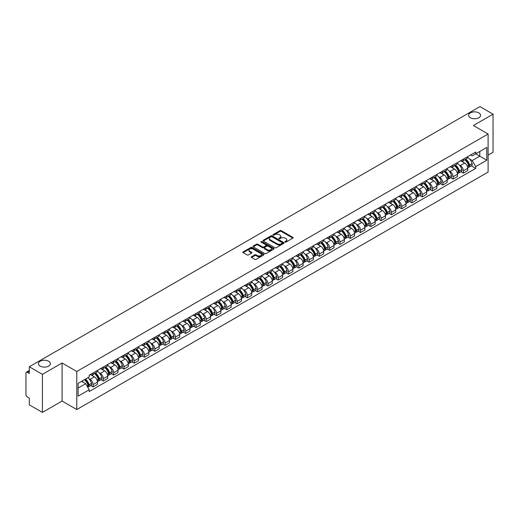 <?xml version="1.0" encoding="UTF-8"?>
<svg xmlns="http://www.w3.org/2000/svg" width="519" height="519" viewBox="0 0 519 519"><rect width="100%" height="100%" fill="white"/><g stroke="black" fill="none" stroke-linecap="round" stroke-linejoin="round"><path stroke-width="0.78" d="M285.1 242.094A0.642 0.37 0 0 0 286.008 242.094L292.885 238.124A0.915 0.525 0 0 0 293.151 237.747A0.915 0.525 0 0 0 292.885 237.378L281.233 230.65A0.915 0.525 0 0 0 279.942 230.65L273.065 234.62A0.642 0.37 0 0 0 273.967 235.146L274.862 234.633A2.926 1.693 0 0 1 279.001 234.633L279.975 235.191A2.926 1.693 0 0 1 280.831 236.385A2.926 1.693 0 0 1 279.975 237.585L279.086 238.098A0.642 0.37 0 0 0 279.988 238.617L280.876 238.104A2.926 1.693 0 0 1 285.022 238.104L285.995 238.669A2.926 1.693 0 0 1 286.851 239.862A2.926 1.693 0 0 1 285.995 241.056L285.1 241.569A0.642 0.37 0 0 0 285.1 242.094L285.1 241.569M48.63 361.237A5.968 3.445 0 0 0 42.13 360.491A5.968 3.445 0 0 0 38.445 363.676A5.968 3.445 0 0 0 40.19 366.109A5.968 3.445 0 0 0 46.697 366.855A5.968 3.445 0 0 0 50.382 363.676A5.968 3.445 0 0 0 48.63 361.237M478.81 112.876A5.968 3.445 0 0 0 472.303 112.13A5.968 3.445 0 0 0 468.618 115.315A5.968 3.445 0 0 0 470.37 117.755A5.968 3.445 0 0 0 476.87 118.501A5.968 3.445 0 0 0 480.555 115.315A5.968 3.445 0 0 0 478.81 112.876M251.527 256.73A0.915 0.525 0 0 0 251.261 257.106A0.915 0.525 0 0 0 251.527 257.482L254.797 259.37A0.915 0.525 0 0 0 256.088 259.37L263.73 254.959A0.915 0.525 0 0 0 263.996 254.582A0.915 0.525 0 0 0 263.73 254.213L252.078 247.485A0.915 0.525 0 0 0 250.781 247.485L243.145 251.897A0.915 0.525 0 0 0 242.879 252.266A0.915 0.525 0 0 0 243.145 252.643L247.096 254.92A0.915 0.525 0 0 0 248.387 254.92L251.657 253.032A0.915 0.525 0 0 0 251.923 252.662A0.915 0.525 0 0 0 251.657 252.286L249.697 251.157A2.446 1.414 0 0 1 248.984 250.158A2.446 1.414 0 0 1 250.495 248.848A2.446 1.414 0 0 1 253.162 249.159L260.83 253.583A2.446 1.414 0 0 1 261.55 254.582A2.446 1.414 0 0 1 260.038 255.893A2.446 1.414 0 0 1 257.372 255.582L256.088 254.848A0.915 0.525 0 0 0 254.797 254.848L251.527 256.73L251.527 257.482M76.786 371.481L62.085 362.989L42.435 374.335L29.311 366.758L479.926 106.596L493.05 114.174L473.399 125.52L488.107 134.006L76.786 371.481L76.786 409.549L488.107 172.074L488.107 134.006M274.927 247.745A0.915 0.525 0 0 0 276.218 247.745L283.854 243.34A0.915 0.525 0 0 0 284.127 242.963A0.915 0.525 0 0 0 283.854 242.587L272.209 235.866A0.915 0.525 0 0 0 270.912 235.866L263.276 240.271A0.915 0.525 0 0 0 263.01 240.647A0.915 0.525 0 0 0 263.276 241.017L274.927 247.745M261.297 242.23A0.642 0.37 0 0 1 261.946 242.321L261.946 241.562L273.792 248.4A0.915 0.525 0 0 1 274.058 248.776A0.915 0.525 0 0 1 273.792 249.146L266.156 253.557A0.915 0.525 0 0 1 264.859 253.557L253.214 246.83L253.214 246.084A0.915 0.525 0 0 0 252.941 246.46A0.915 0.525 0 0 0 253.214 246.83M253.214 246.084L256.477 244.196A0.915 0.525 0 0 1 257.774 244.196L262.497 246.927A0.915 0.525 0 0 0 263.795 246.927L265.962 245.675A0.915 0.525 0 0 0 266.228 245.299A0.915 0.525 0 0 0 265.962 244.923L261.044 242.088A0.642 0.37 0 0 1 261.946 241.562M42.435 374.335L42.435 412.404L29.311 404.826L29.311 398.086L27.267 396.912A1.862 1.077 -120 0 1 25.95 394.622L25.95 373.077A1.862 1.077 -120 0 1 26.339 372.227L29.311 370.508M488.107 155.097L493.05 152.242L493.05 114.174M42.435 412.404L62.085 401.057L76.786 409.549M29.311 366.758L29.311 373.498L27.267 372.318A1.862 1.077 -120 0 0 26.339 372.227M463.376 159.132A4.288 2.478 60 0 1 462.487 161.059L466.841 158.548A4.288 2.478 -120 0 0 467.729 156.621M459.25 164.932L460.347 165.567A4.288 2.478 60 0 1 463.376 170.822L467.729 168.305A4.288 2.478 -120 0 0 464.7 163.05L461.579 161.253M467.729 168.305L467.729 170.628L463.376 173.138L461.021 171.776M462.487 161.059A4.288 2.478 60 0 1 460.379 160.864M463.376 170.822L463.376 173.138M453.093 165.068A4.288 2.478 60 0 1 452.205 166.995L456.558 164.484A4.288 2.478 -120 0 0 457.447 162.557M450.732 177.719L453.093 179.081L457.447 176.57L457.447 174.248A4.288 2.478 -120 0 0 454.41 168.993L451.296 167.196M452.205 166.995A4.288 2.478 60 0 1 450.09 166.8M448.961 170.874L450.057 171.504A4.288 2.478 60 0 1 453.093 176.758L453.093 179.081M442.804 171.011A4.288 2.478 60 0 1 441.916 172.937L446.269 170.42A4.288 2.478 -120 0 0 447.157 168.5M440.443 183.655L442.804 185.017L447.157 182.506L447.157 180.184A4.288 2.478 -120 0 0 444.121 174.929L441.007 173.132M441.916 172.937A4.288 2.478 60 0 1 439.807 172.743M438.678 176.81L439.775 177.446A4.288 2.478 60 0 1 442.804 182.694L442.804 185.017M432.522 176.947A4.288 2.478 60 0 1 431.633 178.873L435.986 176.363A4.288 2.478 -120 0 0 436.868 174.436M430.16 189.597L432.522 190.96L436.868 188.442L436.868 186.12A4.288 2.478 -120 0 0 433.839 180.872L430.725 179.068M431.633 178.873A4.288 2.478 60 0 1 429.518 178.679M428.389 182.746L429.485 183.382A4.288 2.478 60 0 1 432.522 188.637L432.522 190.96M422.232 182.889A4.288 2.478 60 0 1 421.344 184.809L425.697 182.299A4.288 2.478 -120 0 0 426.586 180.372M419.871 195.533L422.232 196.896L426.586 194.385L426.586 192.062A4.288 2.478 -120 0 0 423.549 186.808L420.435 185.011M421.344 184.809A4.288 2.478 60 0 1 419.235 184.621M418.1 188.689L419.203 189.318A4.288 2.478 60 0 1 422.232 194.573L422.232 196.896M411.95 188.825A4.288 2.478 60 0 1 411.061 190.752L415.408 188.241A4.288 2.478 -120 0 0 416.296 186.315M409.588 201.469L411.95 202.838L416.296 200.321L416.296 197.999A4.288 2.478 -120 0 0 413.267 192.744L410.153 190.947M411.061 190.752A4.288 2.478 60 0 1 408.946 190.557M407.817 194.625L408.914 195.261A4.288 2.478 60 0 1 411.95 200.516L411.95 202.838M401.661 194.761A4.288 2.478 60 0 1 400.772 196.688L405.125 194.177A4.288 2.478 -120 0 0 406.014 192.251M399.299 207.412L401.661 208.774L406.014 206.264L406.014 203.941A4.288 2.478 -120 0 0 402.978 198.686L399.864 196.889M400.772 196.688A4.288 2.478 60 0 1 398.663 196.493M397.528 200.568L398.631 201.197A4.288 2.478 60 0 1 401.661 206.452L401.661 208.774M391.371 200.704A4.288 2.478 60 0 1 390.489 202.631L394.836 200.113A4.288 2.478 -120 0 0 395.725 198.193M389.016 213.348L391.371 214.71L395.725 212.2L395.725 209.877A4.288 2.478 -120 0 0 392.695 204.622L389.581 202.825M390.489 202.631A4.288 2.478 60 0 1 388.374 202.436M387.245 206.504L388.342 207.139A4.288 2.478 60 0 1 391.371 212.388L391.371 214.71M381.089 206.64A4.288 2.478 60 0 1 380.2 208.567L384.553 206.056A4.288 2.478 -120 0 0 385.442 204.129M378.727 219.29L381.089 220.653L385.442 218.136L385.442 215.813A4.288 2.478 -120 0 0 382.406 210.565L379.292 208.768M380.2 208.567A4.288 2.478 60 0 1 378.091 208.372M376.956 212.44L378.053 213.075A4.288 2.478 60 0 1 381.089 218.33L381.089 220.653M370.8 212.582A4.288 2.478 60 0 1 369.911 214.509L374.264 211.992A4.288 2.478 -120 0 0 375.153 210.065M368.445 225.227L370.8 226.589L375.153 224.078L375.153 221.756A4.288 2.478 -120 0 0 372.123 216.501L369.009 214.704M369.911 214.509A4.288 2.478 60 0 1 367.802 214.315M366.674 218.382L367.77 219.012A4.288 2.478 60 0 1 370.8 224.266L370.8 226.589M360.517 218.518A4.288 2.478 60 0 1 359.628 220.445L363.981 217.935A4.288 2.478 -120 0 0 364.87 216.008M358.155 231.169L360.517 232.531L364.87 230.014L364.87 227.692A4.288 2.478 -120 0 0 361.834 222.443L358.72 220.64M359.628 220.445A4.288 2.478 60 0 1 357.513 220.251M356.384 224.318L357.481 224.954A4.288 2.478 60 0 1 360.517 230.209L360.517 232.531M350.228 224.461A4.288 2.478 60 0 1 349.339 226.381L353.692 223.871A4.288 2.478 -120 0 0 354.581 221.944M347.873 237.105L350.228 238.468L354.581 235.957L354.581 233.634A4.288 2.478 -120 0 0 351.551 228.379L348.431 226.582M349.339 226.381A4.288 2.478 60 0 1 347.23 226.187M346.102 230.261L347.198 230.89A4.288 2.478 60 0 1 350.228 236.145L350.228 238.468M339.945 230.397A4.288 2.478 60 0 1 339.056 232.324L343.409 229.807A4.288 2.478 -120 0 0 344.298 227.886M337.584 243.041L339.945 244.404L344.298 241.893L344.298 239.57A4.288 2.478 -120 0 0 341.262 234.316L338.148 232.518M339.056 232.324A4.288 2.478 60 0 1 336.941 232.129M335.812 236.197L336.909 236.833A4.288 2.478 60 0 1 339.945 242.081L339.945 244.404M329.656 236.333A4.288 2.478 60 0 1 328.767 238.26L333.12 235.749A4.288 2.478 -120 0 0 334.009 233.822M327.294 248.984L329.656 250.346L334.009 247.829L334.009 245.513A4.288 2.478 -120 0 0 330.979 240.258L327.859 238.461M328.767 238.26A4.288 2.478 60 0 1 326.659 238.065M325.53 242.133L326.626 242.769A4.288 2.478 60 0 1 329.656 248.024L329.656 250.346M319.373 242.276A4.288 2.478 60 0 1 318.484 244.202L322.837 241.685A4.288 2.478 -120 0 0 323.72 239.759M317.012 254.92L319.373 256.282L323.72 253.772L323.72 251.449A4.288 2.478 -120 0 0 320.69 246.194L317.576 244.397M318.484 244.202A4.288 2.478 60 0 1 316.369 244.008M315.241 248.076L316.337 248.705A4.288 2.478 60 0 1 319.373 253.96L319.373 256.282M309.084 248.212A4.288 2.478 60 0 1 308.195 250.139L312.548 247.628A4.288 2.478 -120 0 0 313.437 245.701M306.723 260.862L309.084 262.225L313.437 259.708L313.437 257.385A4.288 2.478 -120 0 0 310.401 252.137L307.287 250.333M308.195 250.139A4.288 2.478 60 0 1 306.087 249.944M304.951 254.012L306.054 254.647A4.288 2.478 60 0 1 309.084 259.902L309.084 262.225M298.801 254.154A4.288 2.478 60 0 1 297.912 256.075L302.259 253.564A4.288 2.478 -120 0 0 303.148 251.637M296.44 266.798L298.801 268.161L303.148 265.65L303.148 263.328A4.288 2.478 -120 0 0 300.118 258.073L297.004 256.276M297.912 256.075A4.288 2.478 60 0 1 295.798 255.886M294.669 259.954L295.765 260.583A4.288 2.478 60 0 1 298.801 265.838L298.801 268.161M288.512 260.09A4.288 2.478 60 0 1 287.623 262.017L291.976 259.5A4.288 2.478 -120 0 0 292.865 257.58M286.151 272.735L288.512 274.097L292.865 271.586L292.865 269.264A4.288 2.478 -120 0 0 289.829 264.009L286.715 262.212M287.623 262.017A4.288 2.478 60 0 1 285.515 261.823M284.38 265.89L285.482 266.526A4.288 2.478 60 0 1 288.512 271.774L288.512 274.097M278.223 266.026A4.288 2.478 60 0 1 277.341 267.953L281.687 265.443A4.288 2.478 -120 0 0 282.576 263.516M275.868 278.677L278.229 280.039L282.576 277.529L282.576 275.206A4.288 2.478 -120 0 0 279.546 269.951L276.432 268.154M277.341 267.953A4.288 2.478 60 0 1 275.226 267.759M274.097 271.826L275.193 272.462A4.288 2.478 60 0 1 278.229 277.717L278.229 280.039M267.94 271.969A4.288 2.478 60 0 1 267.051 273.896L271.405 271.379A4.288 2.478 -120 0 0 272.293 269.452M265.579 284.613L267.94 285.975L272.293 283.465L272.293 281.142A4.288 2.478 -120 0 0 269.257 275.887L266.143 274.09M267.051 273.896A4.288 2.478 60 0 1 264.943 273.701M263.808 277.769L264.904 278.398A4.288 2.478 60 0 1 267.94 283.653L267.94 285.975M257.651 277.905A4.288 2.478 60 0 1 256.762 279.832L261.115 277.321A4.288 2.478 -120 0 0 262.004 275.394M255.296 290.556L257.651 291.918L262.004 289.401L262.004 287.078A4.288 2.478 -120 0 0 258.975 281.83L255.861 280.026M256.762 279.832A4.288 2.478 60 0 1 254.654 279.637M253.525 283.705L254.621 284.341A4.288 2.478 60 0 1 257.651 289.596L257.651 291.918M247.368 283.848A4.288 2.478 60 0 1 246.48 285.768L250.833 283.257A4.288 2.478 -120 0 0 251.721 281.33M245.007 296.492L247.368 297.854L251.721 295.343L251.721 293.021A4.288 2.478 -120 0 0 248.685 287.766L245.571 285.969M246.48 285.768A4.288 2.478 60 0 1 244.365 285.58M243.236 289.647L244.332 290.277A4.288 2.478 60 0 1 247.368 295.532L247.368 297.854M237.079 289.784A4.288 2.478 60 0 1 236.19 291.71L240.544 289.193A4.288 2.478 -120 0 0 241.432 287.273M234.724 302.428L237.079 303.79L241.432 301.279L241.432 298.957A4.288 2.478 -120 0 0 238.403 293.702L235.282 291.905M236.19 291.71A4.288 2.478 60 0 1 234.082 291.516M232.953 295.583L234.05 296.219A4.288 2.478 60 0 1 237.079 301.468L237.079 303.79M226.797 295.72A4.288 2.478 60 0 1 225.908 297.647L230.261 295.136A4.288 2.478 -120 0 0 231.15 293.209M224.435 308.37L226.797 309.733L231.15 307.222L231.15 304.9A4.288 2.478 -120 0 0 228.113 299.645L224.999 297.848M225.908 297.647A4.288 2.478 60 0 1 223.793 297.452M222.664 301.52L223.76 302.155A4.288 2.478 60 0 1 226.797 307.41L226.797 309.733M216.507 301.662A4.288 2.478 60 0 1 215.619 303.589L219.972 301.072A4.288 2.478 -120 0 0 220.86 299.152M214.146 314.306L216.507 315.669L220.86 313.158L220.86 310.836A4.288 2.478 -120 0 0 217.831 305.581L214.71 303.784M215.619 303.589A4.288 2.478 60 0 1 213.51 303.394M212.381 307.462L213.478 308.091A4.288 2.478 60 0 1 216.507 313.346L216.507 315.669M206.225 307.598A4.288 2.478 60 0 1 205.336 309.525L209.689 307.014A4.288 2.478 -120 0 0 210.571 305.088M203.863 320.249L206.225 321.611L210.571 319.094L210.571 316.772A4.288 2.478 -120 0 0 207.542 311.523L204.428 309.72M205.336 309.525A4.288 2.478 60 0 1 203.221 309.33M202.092 313.398L203.189 314.034A4.288 2.478 60 0 1 206.225 319.289L206.225 321.611M195.935 313.541A4.288 2.478 60 0 1 195.047 315.461L199.4 312.951A4.288 2.478 -120 0 0 200.289 311.024M193.574 326.185L195.935 327.547L200.289 325.037L200.289 322.714A4.288 2.478 -120 0 0 197.252 317.459L194.138 315.662M195.047 315.461A4.288 2.478 60 0 1 192.938 315.273M191.803 319.341L192.906 319.97A4.288 2.478 60 0 1 195.935 325.225L195.935 327.547M185.653 319.477A4.288 2.478 60 0 1 184.764 321.404L189.111 318.893A4.288 2.478 -120 0 0 189.999 316.966M183.291 332.121L185.653 333.483L189.999 330.973L189.999 328.65A4.288 2.478 -120 0 0 186.97 323.395L183.856 321.598M184.764 321.404A4.288 2.478 60 0 1 182.649 321.209M181.52 325.277L182.617 325.913A4.288 2.478 60 0 1 185.653 331.161L185.653 333.483M175.364 325.413A4.288 2.478 60 0 1 174.475 327.34L178.828 324.829A4.288 2.478 -120 0 0 179.717 322.902M173.002 338.064L175.364 339.426L179.717 336.915L179.717 334.593A4.288 2.478 -120 0 0 176.681 329.338L173.567 327.541M174.475 327.34A4.288 2.478 60 0 1 172.366 327.145M171.231 331.213L172.334 331.849A4.288 2.478 60 0 1 175.364 337.103L175.364 339.426M165.074 331.356A4.288 2.478 60 0 1 164.192 333.282L168.539 330.765A4.288 2.478 -120 0 0 169.428 328.845M162.719 344L165.081 345.362L169.428 342.851L169.428 340.529A4.288 2.478 -120 0 0 166.398 335.274L163.284 333.477M164.192 333.282A4.288 2.478 60 0 1 162.077 333.088M160.948 337.155L162.045 337.791A4.288 2.478 60 0 1 165.081 343.04L165.081 345.362M154.792 337.292A4.288 2.478 60 0 1 153.903 339.218L158.256 336.708A4.288 2.478 -120 0 0 159.145 334.781M152.43 349.942L154.792 351.305L159.145 348.787L159.145 346.465A4.288 2.478 -120 0 0 156.109 341.217L152.995 339.413M153.903 339.218A4.288 2.478 60 0 1 151.795 339.024M150.659 343.091L151.756 343.727A4.288 2.478 60 0 1 154.792 348.982L154.792 351.305M144.503 343.234A4.288 2.478 60 0 1 143.614 345.154L147.967 342.644A4.288 2.478 -120 0 0 148.856 340.717M142.148 355.878L144.503 357.241L148.856 354.73L148.856 352.407A4.288 2.478 -120 0 0 145.826 347.153L142.712 345.356M143.614 345.154A4.288 2.478 60 0 1 141.505 344.966M140.377 349.034L141.473 349.663A4.288 2.478 60 0 1 144.503 354.918L144.503 357.241M134.22 349.17A4.288 2.478 60 0 1 133.331 351.097L137.684 348.586A4.288 2.478 -120 0 0 138.573 346.66M131.858 361.814L134.22 363.177L138.573 360.666L138.573 358.344A4.288 2.478 -120 0 0 135.537 353.089L132.423 351.292M133.331 351.097A4.288 2.478 60 0 1 131.216 350.902M130.087 354.97L131.184 355.606A4.288 2.478 60 0 1 134.22 360.861L134.22 363.177M123.931 355.106A4.288 2.478 60 0 1 123.042 357.033L127.395 354.522A4.288 2.478 -120 0 0 128.284 352.596M121.576 367.757L123.931 369.119L128.284 366.609L128.284 364.286A4.288 2.478 -120 0 0 125.254 359.031L122.134 357.234M123.042 357.033A4.288 2.478 60 0 1 120.933 356.838M119.805 360.906L120.901 361.542A4.288 2.478 60 0 1 123.931 366.797L123.931 369.119M113.648 361.049A4.288 2.478 60 0 1 112.759 362.976L117.112 360.458A4.288 2.478 -120 0 0 118.001 358.538M111.287 373.693L113.648 375.055L118.001 372.545L118.001 370.222A4.288 2.478 -120 0 0 114.965 364.967L111.851 363.17M112.759 362.976A4.288 2.478 60 0 1 110.644 362.781M109.515 366.849L110.612 367.484A4.288 2.478 60 0 1 113.648 372.733L113.648 375.055M103.359 366.985A4.288 2.478 60 0 1 102.47 368.912L106.823 366.401A4.288 2.478 -120 0 0 107.712 364.474M100.997 379.636L103.359 380.998L107.712 378.481L107.712 376.158A4.288 2.478 -120 0 0 104.682 370.91L101.562 369.106M102.47 368.912A4.288 2.478 60 0 1 100.362 368.717M99.233 372.785L100.329 373.421A4.288 2.478 60 0 1 103.359 378.675L103.359 380.998M93.076 372.927A4.288 2.478 60 0 1 92.187 374.848L96.54 372.337A4.288 2.478 -120 0 0 97.423 370.41M90.715 385.572L93.076 386.934L97.429 384.423L97.429 382.101A4.288 2.478 -120 0 0 94.393 376.846L91.279 375.049M92.187 374.848A4.288 2.478 60 0 1 90.072 374.66M88.944 378.727L90.04 379.357A4.288 2.478 60 0 1 93.076 384.611L93.076 386.934M470.662 154.928L472.212 155.823L486.783 147.409L479.796 151.444L479.796 156.161L472.212 160.54L469.533 158.996M78.11 388.076L85.687 383.697L89.184 389.75L78.11 396.146L78.11 383.353L89.184 376.963L89.184 375.172L475.709 152.015L475.709 153.806L486.783 160.196L475.709 166.593L472.212 160.54M486.783 147.409L486.783 160.196M89.184 389.75L89.184 391.54L475.709 168.383L475.709 166.593M62.085 362.989L62.085 401.057M85.687 383.697L81.6 381.335M471.304 165.84L475.709 168.383M285.359 242.185L285.995 241.822A2.926 1.693 0 0 0 286.851 240.621L286.851 239.862M280.831 236.385L280.831 237.151A2.926 1.693 0 0 1 279.975 238.344L279.339 238.708M292.885 237.378L292.885 238.124L281.233 231.409A0.915 0.525 0 0 0 279.942 231.409L273.318 235.237M283.841 243.346L272.209 236.625A0.915 0.525 0 0 0 270.912 236.625L263.289 241.03M282.239 243.223A0.642 0.37 0 0 0 282.239 242.704L272.014 236.8A0.642 0.37 0 0 0 271.106 236.8L270.165 237.339A2.926 1.693 0 0 0 269.309 238.532A2.926 1.693 0 0 0 270.165 239.733L277.159 243.768A2.926 1.693 0 0 0 281.298 243.768L282.239 243.223L282.239 243.988A0.642 0.37 0 0 0 282.427 243.722L282.427 242.963M269.309 238.532L269.309 239.298A2.926 1.693 0 0 0 270.165 240.492L270.165 239.733M282.239 243.988L281.298 244.527A2.926 1.693 0 0 1 277.159 244.527L270.165 240.492M253.22 246.836L256.477 244.955L256.477 244.196M266.228 245.299L266.228 246.058A0.915 0.525 0 0 1 265.962 246.434L263.795 247.686A0.915 0.525 0 0 1 262.497 247.686L257.774 244.955A0.915 0.525 0 0 0 256.477 244.955M261.946 242.321L273.779 249.152M267.402 249.756A2.446 1.414 0 0 0 270.068 250.061A2.446 1.414 0 0 0 271.58 248.757A2.446 1.414 0 0 0 270.866 247.758L268.161 246.194A0.915 0.525 0 0 0 266.87 246.194L264.696 247.446A0.915 0.525 0 0 0 264.431 247.823A0.915 0.525 0 0 0 264.696 248.192L267.402 249.756L267.402 250.515A2.446 1.414 0 0 0 270.068 250.82A2.446 1.414 0 0 0 271.58 249.516L271.58 248.757M264.431 247.823L264.431 248.582A0.915 0.525 0 0 0 264.696 248.958L264.696 248.192M267.402 250.515L264.696 248.958M261.55 254.582L261.55 255.348A2.446 1.414 0 0 1 260.038 256.652A2.446 1.414 0 0 1 257.372 256.347L256.088 255.608A0.915 0.525 0 0 0 254.797 255.608L251.54 257.489M248.984 250.158L248.984 250.917A2.446 1.414 0 0 0 249.697 251.916L249.697 251.157M251.657 252.286L251.657 253.032L249.697 251.916M263.73 254.213L263.73 254.959L252.078 248.244A0.915 0.525 0 0 0 250.781 248.244L243.158 252.649L243.145 251.897M464.998 159.612A5.878 3.393 60 0 1 465.024 159.625A5.878 3.393 60 0 1 468.891 164.899L468.929 165.023A1.142 0.662 60 0 1 468.748 165.918A1.142 0.662 60 0 1 468.722 165.931M464.739 159.761A7.084 4.094 60 0 1 468.638 165.606L468.67 165.73A2.355 1.362 60 0 1 468.3 167.579L467.71 167.916M468.702 167.053A2.355 1.362 -120 0 0 469.351 166.969A2.355 1.362 -120 0 0 469.727 165.12L469.689 164.997A7.084 4.094 -120 0 0 465.796 159.151M467.638 157.374A7.084 4.094 60 0 1 472.095 163.608L472.134 163.732A2.355 1.362 60 0 1 471.758 165.58L469.351 166.969M462.325 161.143A7.084 4.094 60 0 1 463.804 162.538M467.249 162.544L468.151 163.07M454.709 165.548A5.878 3.393 60 0 1 454.741 165.567A5.878 3.393 60 0 1 458.608 170.835L458.64 170.959A1.142 0.662 60 0 1 458.459 171.854A1.142 0.662 60 0 1 458.433 171.867M454.456 165.697A7.084 4.094 60 0 1 458.348 171.542L458.381 171.666A2.355 1.362 60 0 1 458.011 173.515L457.427 173.852M458.413 172.996A2.355 1.362 -120 0 0 459.068 172.905A2.355 1.362 -120 0 0 459.438 171.056L459.406 170.933A7.084 4.094 -120 0 0 455.507 165.087M457.356 163.31A7.084 4.094 60 0 1 461.813 169.544L461.845 169.668A2.355 1.362 60 0 1 461.475 171.517L459.068 172.905M452.036 167.079A7.084 4.094 60 0 1 453.515 168.474M456.96 168.487L457.868 169.006M444.426 171.491A5.878 3.393 60 0 1 444.452 171.504A5.878 3.393 60 0 1 448.319 176.778L448.351 176.901A1.142 0.662 60 0 1 448.176 177.796A1.142 0.662 60 0 1 448.15 177.809M444.167 171.633A7.084 4.094 60 0 1 448.059 177.485L448.098 177.608A2.355 1.362 60 0 1 447.722 179.451L447.138 179.795M448.131 178.932A2.355 1.362 -120 0 0 448.779 178.847A2.355 1.362 -120 0 0 449.149 176.998L449.117 176.875A7.084 4.094 -120 0 0 445.224 171.03M447.067 169.252A7.084 4.094 60 0 1 451.524 175.487L451.556 175.604A2.355 1.362 60 0 1 451.186 177.453L448.779 178.847M441.753 173.015A7.084 4.094 60 0 1 443.232 174.416M446.677 174.423L447.579 174.948M434.137 177.427A5.878 3.393 60 0 1 434.169 177.446A5.878 3.393 60 0 1 438.036 182.714L438.068 182.837A1.142 0.662 60 0 1 437.887 183.732A1.142 0.662 60 0 1 437.861 183.745M433.884 177.576A7.084 4.094 60 0 1 437.776 183.421L437.809 183.544A2.355 1.362 60 0 1 437.439 185.393L436.855 185.731M437.841 184.874A2.355 1.362 -120 0 0 438.497 184.783A2.355 1.362 -120 0 0 438.866 182.935L438.834 182.811A7.084 4.094 -120 0 0 434.935 176.966M436.784 175.188A7.084 4.094 60 0 1 441.241 181.423L441.273 181.546A2.355 1.362 60 0 1 440.903 183.395L438.497 184.783M431.464 178.958A7.084 4.094 60 0 1 432.943 180.353M436.388 180.365L437.296 180.884M423.854 183.363A5.878 3.393 60 0 1 423.88 183.382A5.878 3.393 60 0 1 427.747 188.657L427.779 188.773A1.142 0.662 60 0 1 427.604 189.675A1.142 0.662 60 0 1 427.578 189.688M423.595 183.512A7.084 4.094 60 0 1 427.487 189.364L427.526 189.48A2.355 1.362 60 0 1 427.15 191.329L426.566 191.667M427.552 190.81A2.355 1.362 -120 0 0 428.207 190.72A2.355 1.362 -120 0 0 428.577 188.871L428.545 188.754A7.084 4.094 -120 0 0 424.652 182.902M426.495 181.125A7.084 4.094 60 0 1 430.952 187.359L430.984 187.482A2.355 1.362 60 0 1 430.614 189.331L428.207 190.72M421.175 184.894A7.084 4.094 60 0 1 422.661 186.295M426.105 186.302L427.007 186.821M413.565 189.305A5.878 3.393 60 0 1 413.598 189.318A5.878 3.393 60 0 1 417.464 194.593L417.497 194.716A1.142 0.662 60 0 1 417.315 195.611A1.142 0.662 60 0 1 417.289 195.624M413.312 189.454A7.084 4.094 60 0 1 417.205 195.3L417.237 195.423A2.355 1.362 60 0 1 416.867 197.272L416.283 197.609M417.27 196.746A2.355 1.362 -120 0 0 417.918 196.662A2.355 1.362 -120 0 0 418.295 194.813L418.256 194.69A7.084 4.094 -120 0 0 414.363 188.845M416.212 187.067A7.084 4.094 60 0 1 420.662 193.302L420.701 193.425A2.355 1.362 60 0 1 420.325 195.274L417.918 196.662M410.892 190.836A7.084 4.094 60 0 1 412.371 192.231M415.816 192.238L416.718 192.763M403.282 195.241A5.878 3.393 60 0 1 403.308 195.261A5.878 3.393 60 0 1 407.175 200.529L407.207 200.652A1.142 0.662 60 0 1 407.026 201.547A1.142 0.662 60 0 1 407.006 201.56M403.023 195.391A7.084 4.094 60 0 1 406.915 201.236L406.954 201.359A2.355 1.362 60 0 1 406.578 203.208L405.994 203.545M406.98 202.689A2.355 1.362 -120 0 0 407.636 202.598A2.355 1.362 -120 0 0 408.005 200.749L407.973 200.626A7.084 4.094 -120 0 0 404.08 194.781M405.923 193.003A7.084 4.094 60 0 1 410.38 199.238L410.412 199.361A2.355 1.362 60 0 1 410.042 201.21L407.636 202.598M400.603 196.772A7.084 4.094 60 0 1 402.089 198.167M405.534 198.18L406.435 198.699M392.993 201.184A5.878 3.393 60 0 1 393.026 201.197A5.878 3.393 60 0 1 396.886 206.471L396.925 206.594A1.142 0.662 60 0 1 396.743 207.49A1.142 0.662 60 0 1 396.717 207.503M392.734 201.327A7.084 4.094 60 0 1 396.633 207.178L396.665 207.302A2.355 1.362 60 0 1 396.295 209.151L395.712 209.488M396.698 208.625A2.355 1.362 -120 0 0 397.346 208.541A2.355 1.362 -120 0 0 397.723 206.692L397.684 206.568A7.084 4.094 -120 0 0 393.791 200.723M395.64 198.946A7.084 4.094 60 0 1 400.091 205.18L400.13 205.297A2.355 1.362 60 0 1 399.753 207.146L397.346 208.541M390.32 202.708A7.084 4.094 60 0 1 391.8 204.11M395.244 204.116L396.146 204.642M382.704 207.12A5.878 3.393 60 0 1 382.737 207.139A5.878 3.393 60 0 1 386.603 212.407L386.636 212.531A1.142 0.662 60 0 1 386.454 213.426A1.142 0.662 60 0 1 386.428 213.439M382.451 207.269A7.084 4.094 60 0 1 386.344 213.114L386.383 213.238A2.355 1.362 60 0 1 386.006 215.087L385.422 215.424M386.408 214.568A2.355 1.362 -120 0 0 387.064 214.477A2.355 1.362 -120 0 0 387.434 212.628L387.401 212.505A7.084 4.094 -120 0 0 383.502 206.659M385.351 204.882A7.084 4.094 60 0 1 389.808 211.116L389.84 211.239A2.355 1.362 60 0 1 389.471 213.088L387.064 214.477M380.031 208.651A7.084 4.094 60 0 1 381.51 210.046M384.962 210.059L385.864 210.578M372.421 213.056A5.878 3.393 60 0 1 372.454 213.075A5.878 3.393 60 0 1 376.314 218.35L376.353 218.467A1.142 0.662 60 0 1 376.171 219.368A1.142 0.662 60 0 1 376.145 219.381M372.162 213.205A7.084 4.094 60 0 1 376.061 219.057L376.093 219.174A2.355 1.362 60 0 1 375.724 221.023L375.133 221.36M376.126 220.504A2.355 1.362 -120 0 0 376.775 220.413A2.355 1.362 -120 0 0 377.151 218.564L377.112 218.447A7.084 4.094 -120 0 0 373.219 212.595M375.062 210.818A7.084 4.094 60 0 1 379.519 217.059L379.558 217.176A2.355 1.362 60 0 1 379.181 219.024L376.775 220.413M369.749 214.587A7.084 4.094 60 0 1 371.228 215.988M374.673 215.995L375.574 216.514M362.132 218.999A5.878 3.393 60 0 1 362.165 219.012A5.878 3.393 60 0 1 366.031 224.286L366.064 224.409A1.142 0.662 60 0 1 365.882 225.304A1.142 0.662 60 0 1 365.856 225.317M361.879 219.148A7.084 4.094 60 0 1 365.772 224.993L365.804 225.116A2.355 1.362 60 0 1 365.434 226.965L364.851 227.303M365.837 226.44A2.355 1.362 -120 0 0 366.492 226.355A2.355 1.362 -120 0 0 366.862 224.506L366.829 224.383A7.084 4.094 -120 0 0 362.93 218.538M364.779 216.76A7.084 4.094 60 0 1 369.236 222.995L369.269 223.118A2.355 1.362 60 0 1 368.899 224.967L366.492 226.355M359.459 220.53A7.084 4.094 60 0 1 360.939 221.924M364.383 221.931L365.292 222.456M351.85 224.935A5.878 3.393 60 0 1 351.876 224.954A5.878 3.393 60 0 1 355.742 230.222L355.781 230.345A1.142 0.662 60 0 1 355.599 231.24A1.142 0.662 60 0 1 355.573 231.26M351.59 225.084A7.084 4.094 60 0 1 355.489 230.929L355.521 231.052A2.355 1.362 60 0 1 355.152 232.901L354.561 233.239M355.554 232.382A2.355 1.362 -120 0 0 356.203 232.291A2.355 1.362 -120 0 0 356.579 230.442L356.54 230.326A7.084 4.094 -120 0 0 352.648 224.474M354.49 222.696A7.084 4.094 60 0 1 358.947 228.931L358.986 229.054A2.355 1.362 60 0 1 358.61 230.903L356.203 232.291M349.177 226.466A7.084 4.094 60 0 1 350.656 227.86M354.101 227.873L355.002 228.392M341.56 230.877A5.878 3.393 60 0 1 341.593 230.89A5.878 3.393 60 0 1 345.459 236.164L345.492 236.288A1.142 0.662 60 0 1 345.31 237.183A1.142 0.662 60 0 1 345.284 237.196M341.307 231.02A7.084 4.094 60 0 1 345.2 236.872L345.232 236.995A2.355 1.362 60 0 1 344.863 238.844L344.279 239.181M345.265 238.318A2.355 1.362 -120 0 0 345.92 238.234A2.355 1.362 -120 0 0 346.29 236.385L346.257 236.262A7.084 4.094 -120 0 0 342.358 230.417M344.207 228.639A7.084 4.094 60 0 1 348.664 234.873L348.697 234.997A2.355 1.362 60 0 1 348.327 236.839L345.92 238.234M338.888 232.402A7.084 4.094 60 0 1 340.367 233.803M343.812 233.81L344.72 234.335M331.278 236.813A5.878 3.393 60 0 1 331.304 236.833A5.878 3.393 60 0 1 335.17 242.101L335.203 242.224A1.142 0.662 60 0 1 335.027 243.119A1.142 0.662 60 0 1 335.002 243.132M331.018 236.962A7.084 4.094 60 0 1 334.911 242.808L334.95 242.931A2.355 1.362 60 0 1 334.573 244.78L333.989 245.117M334.982 244.261A2.355 1.362 -120 0 0 335.631 244.17A2.355 1.362 -120 0 0 336.001 242.321L335.968 242.198A7.084 4.094 -120 0 0 332.076 236.353M333.918 234.575A7.084 4.094 60 0 1 338.375 240.81L338.407 240.933A2.355 1.362 60 0 1 338.038 242.782L335.631 244.17M328.605 238.344A7.084 4.094 60 0 1 330.084 239.739M333.529 239.752L334.431 240.271M320.989 242.749A5.878 3.393 60 0 1 321.021 242.769A5.878 3.393 60 0 1 324.888 248.043L324.92 248.16A1.142 0.662 60 0 1 324.738 249.062A1.142 0.662 60 0 1 324.712 249.075M320.736 242.898A7.084 4.094 60 0 1 324.628 248.75L324.66 248.867A2.355 1.362 60 0 1 324.291 250.716L323.707 251.053M324.693 250.197A2.355 1.362 -120 0 0 325.348 250.106A2.355 1.362 -120 0 0 325.718 248.257L325.685 248.14A7.084 4.094 -120 0 0 321.786 242.289M323.635 240.518A7.084 4.094 60 0 1 328.092 246.752L328.125 246.869A2.355 1.362 60 0 1 327.755 248.718L325.348 250.106M318.316 244.28A7.084 4.094 60 0 1 319.795 245.682M323.24 245.688L324.148 246.214M310.706 248.692A5.878 3.393 60 0 1 310.732 248.705A5.878 3.393 60 0 1 314.598 253.979L314.631 254.102A1.142 0.662 60 0 1 314.456 254.998A1.142 0.662 60 0 1 314.43 255.011M310.446 248.841A7.084 4.094 60 0 1 314.339 254.686L314.378 254.81A2.355 1.362 60 0 1 314.001 256.658L313.418 256.996M314.404 256.133A2.355 1.362 -120 0 0 315.059 256.049A2.355 1.362 -120 0 0 315.429 254.2L315.396 254.076A7.084 4.094 -120 0 0 311.504 248.231M313.346 246.454A7.084 4.094 60 0 1 317.803 252.688L317.836 252.811A2.355 1.362 60 0 1 317.466 254.66L315.059 256.049M308.027 250.223A7.084 4.094 60 0 1 309.512 251.618M312.957 251.631L313.859 252.15M300.417 254.628A5.878 3.393 60 0 1 300.449 254.647A5.878 3.393 60 0 1 304.316 259.915L304.348 260.038A1.142 0.662 60 0 1 304.166 260.934A1.142 0.662 60 0 1 304.14 260.953M300.164 254.777A7.084 4.094 60 0 1 304.056 260.622L304.089 260.746A2.355 1.362 60 0 1 303.719 262.595L303.135 262.932M304.121 262.076A2.355 1.362 -120 0 0 304.77 261.985A2.355 1.362 -120 0 0 305.146 260.136L305.107 260.019A7.084 4.094 -120 0 0 301.215 254.167M303.064 252.39A7.084 4.094 60 0 1 307.514 258.624L307.553 258.747A2.355 1.362 60 0 1 307.177 260.596L304.77 261.985M297.744 256.159A7.084 4.094 60 0 1 299.223 257.554M302.668 257.567L303.57 258.086M290.134 260.57A5.878 3.393 60 0 1 290.16 260.583A5.878 3.393 60 0 1 294.026 265.858L294.059 265.981A1.142 0.662 60 0 1 293.884 266.876A1.142 0.662 60 0 1 293.858 266.889M289.874 260.713A7.084 4.094 60 0 1 293.767 266.565L293.806 266.688A2.355 1.362 60 0 1 293.43 268.537L292.846 268.874M293.832 268.012A2.355 1.362 -120 0 0 294.487 267.927A2.355 1.362 -120 0 0 294.857 266.078L294.824 265.955A7.084 4.094 -120 0 0 290.932 260.11M292.774 258.332A7.084 4.094 60 0 1 297.231 264.567L297.264 264.69A2.355 1.362 60 0 1 296.894 266.532L294.487 267.927M287.455 262.095A7.084 4.094 60 0 1 288.94 263.496M292.385 263.503L293.287 264.028M279.845 266.507A5.878 3.393 60 0 1 279.877 266.526A5.878 3.393 60 0 1 283.737 271.794L283.776 271.917A1.142 0.662 60 0 1 283.595 272.812A1.142 0.662 60 0 1 283.569 272.825M279.585 266.656A7.084 4.094 60 0 1 283.484 272.501L283.517 272.624A2.355 1.362 60 0 1 283.147 274.473L282.563 274.811M283.549 273.954A2.355 1.362 -120 0 0 284.198 273.863A2.355 1.362 -120 0 0 284.574 272.014L284.535 271.891A7.084 4.094 -120 0 0 280.643 266.046M282.492 264.268A7.084 4.094 60 0 1 286.942 270.503L286.981 270.626A2.355 1.362 60 0 1 286.605 272.475L284.198 273.863M277.172 268.038A7.084 4.094 60 0 1 278.651 269.432M282.096 269.445L282.998 269.964M269.556 272.443A5.878 3.393 60 0 1 269.588 272.462A5.878 3.393 60 0 1 273.455 277.736L273.487 277.853A1.142 0.662 60 0 1 273.305 278.755A1.142 0.662 60 0 1 273.279 278.768M269.303 272.592A7.084 4.094 60 0 1 273.195 278.444L273.234 278.56A2.355 1.362 60 0 1 272.858 280.409L272.274 280.747M273.26 279.89A2.355 1.362 -120 0 0 273.915 279.799A2.355 1.362 -120 0 0 274.285 277.957L274.253 277.834A7.084 4.094 -120 0 0 270.36 271.982M272.203 270.211A7.084 4.094 60 0 1 276.659 276.445L276.692 276.562A2.355 1.362 60 0 1 276.322 278.411L273.915 279.799M266.883 273.974A7.084 4.094 60 0 1 268.362 275.375M271.813 275.381L272.715 275.907M259.273 278.385A5.878 3.393 60 0 1 259.305 278.398A5.878 3.393 60 0 1 263.165 283.672L263.204 283.796A1.142 0.662 60 0 1 263.023 284.691A1.142 0.662 60 0 1 262.997 284.704M259.013 278.534A7.084 4.094 60 0 1 262.912 284.38L262.945 284.503A2.355 1.362 60 0 1 262.575 286.352L261.985 286.689M262.977 285.833A2.355 1.362 -120 0 0 263.626 285.742A2.355 1.362 -120 0 0 264.002 283.893L263.963 283.77A7.084 4.094 -120 0 0 260.071 277.925M261.913 276.147A7.084 4.094 60 0 1 266.37 282.381L266.409 282.505A2.355 1.362 60 0 1 266.033 284.354L263.626 285.742M256.6 279.916A7.084 4.094 60 0 1 258.079 281.311M261.524 281.324L262.426 281.843M248.984 284.321A5.878 3.393 60 0 1 249.016 284.341A5.878 3.393 60 0 1 252.883 289.608L252.915 289.732A1.142 0.662 60 0 1 252.734 290.627A1.142 0.662 60 0 1 252.708 290.646M248.731 284.47A7.084 4.094 60 0 1 252.623 290.316L252.656 290.439A2.355 1.362 60 0 1 252.286 292.288L251.702 292.625M252.688 291.769A2.355 1.362 -120 0 0 253.343 291.678A2.355 1.362 -120 0 0 253.713 289.829L253.681 289.712A7.084 4.094 -120 0 0 249.782 283.861M251.631 282.083A7.084 4.094 60 0 1 256.088 288.317L256.12 288.441A2.355 1.362 60 0 1 255.75 290.29L253.343 291.678M246.311 285.852A7.084 4.094 60 0 1 247.79 287.247M251.235 287.26L252.143 287.779M238.701 290.264A5.878 3.393 60 0 1 238.727 290.277A5.878 3.393 60 0 1 242.594 295.551L242.633 295.674A1.142 0.662 60 0 1 242.451 296.57A1.142 0.662 60 0 1 242.425 296.583M238.442 290.413A7.084 4.094 60 0 1 242.341 296.258L242.373 296.381A2.355 1.362 60 0 1 242.003 298.23L241.413 298.568M242.405 297.705A2.355 1.362 -120 0 0 243.054 297.621A2.355 1.362 -120 0 0 243.43 295.772L243.392 295.648A7.084 4.094 -120 0 0 239.499 289.803M241.341 288.026A7.084 4.094 60 0 1 245.798 294.26L245.837 294.383A2.355 1.362 60 0 1 245.461 296.232L243.054 297.621M236.028 291.788A7.084 4.094 60 0 1 237.507 293.19M240.952 293.196L241.854 293.722M228.412 296.2A5.878 3.393 60 0 1 228.444 296.219A5.878 3.393 60 0 1 232.311 301.487L232.343 301.61A1.142 0.662 60 0 1 232.162 302.506A1.142 0.662 60 0 1 232.136 302.519M228.159 296.349A7.084 4.094 60 0 1 232.051 302.194L232.084 302.317A2.355 1.362 60 0 1 231.714 304.166L231.13 304.504M232.116 303.647A2.355 1.362 -120 0 0 232.772 303.557A2.355 1.362 -120 0 0 233.141 301.708L233.109 301.584A7.084 4.094 -120 0 0 229.21 295.739M231.059 293.962A7.084 4.094 60 0 1 235.516 300.196L235.548 300.319A2.355 1.362 60 0 1 235.178 302.168L232.772 303.557M225.739 297.731A7.084 4.094 60 0 1 227.218 299.126M230.663 299.139L231.571 299.658M218.129 302.136A5.878 3.393 60 0 1 218.155 302.155A5.878 3.393 60 0 1 222.022 307.43L222.061 307.546A1.142 0.662 60 0 1 221.879 308.448A1.142 0.662 60 0 1 221.853 308.461M217.87 302.285A7.084 4.094 60 0 1 221.762 308.137L221.801 308.254A2.355 1.362 60 0 1 221.425 310.103L220.841 310.446M221.834 309.584A2.355 1.362 -120 0 0 222.482 309.499A2.355 1.362 -120 0 0 222.852 307.65L222.82 307.527A7.084 4.094 -120 0 0 218.927 301.675M220.77 299.904A7.084 4.094 60 0 1 225.227 306.139L225.259 306.255A2.355 1.362 60 0 1 224.889 308.104L222.482 309.499M215.456 303.667A7.084 4.094 60 0 1 216.936 305.068M220.38 305.075L221.282 305.6M207.84 308.078A5.878 3.393 60 0 1 207.872 308.091A5.878 3.393 60 0 1 211.739 313.366L211.771 313.489A1.142 0.662 60 0 1 211.59 314.384A1.142 0.662 60 0 1 211.564 314.397M207.587 308.228A7.084 4.094 60 0 1 211.48 314.073L211.512 314.196A2.355 1.362 60 0 1 211.142 316.045L210.558 316.382M211.544 315.526A2.355 1.362 -120 0 0 212.2 315.435A2.355 1.362 -120 0 0 212.569 313.586L212.537 313.463A7.084 4.094 -120 0 0 208.638 307.618M210.487 305.84A7.084 4.094 60 0 1 214.944 312.075L214.976 312.198A2.355 1.362 60 0 1 214.607 314.047L212.2 315.435M205.167 309.609A7.084 4.094 60 0 1 206.646 311.004M210.091 311.017L210.999 311.536M197.557 314.014A5.878 3.393 60 0 1 197.583 314.034A5.878 3.393 60 0 1 201.45 319.302L201.482 319.425A1.142 0.662 60 0 1 201.307 320.327A1.142 0.662 60 0 1 201.281 320.34M197.298 314.164A7.084 4.094 60 0 1 201.19 320.009L201.229 320.132A2.355 1.362 60 0 1 200.853 321.981L200.269 322.318M201.255 321.462A2.355 1.362 -120 0 0 201.91 321.371A2.355 1.362 -120 0 0 202.28 319.522L202.248 319.406A7.084 4.094 -120 0 0 198.355 313.554M200.198 311.776A7.084 4.094 60 0 1 204.655 318.011L204.687 318.134A2.355 1.362 60 0 1 204.317 319.983L201.91 321.371M194.878 315.546A7.084 4.094 60 0 1 196.364 316.94M199.809 316.953L200.71 317.472M187.268 319.957A5.878 3.393 60 0 1 187.301 319.97A5.878 3.393 60 0 1 191.167 325.244L191.2 325.368A1.142 0.662 60 0 1 191.018 326.263A1.142 0.662 60 0 1 190.992 326.276M187.015 320.106A7.084 4.094 60 0 1 190.908 325.951L190.94 326.075A2.355 1.362 60 0 1 190.57 327.924L189.986 328.261M190.973 327.398A2.355 1.362 -120 0 0 191.621 327.314A2.355 1.362 -120 0 0 191.998 325.465L191.959 325.342A7.084 4.094 -120 0 0 188.066 319.496M189.915 317.719A7.084 4.094 60 0 1 194.366 323.953L194.404 324.077A2.355 1.362 60 0 1 194.028 325.926L191.621 327.314M184.595 321.488A7.084 4.094 60 0 1 186.074 322.883M189.519 322.889L190.421 323.415M176.985 325.893A5.878 3.393 60 0 1 177.011 325.913A5.878 3.393 60 0 1 180.878 331.18L180.91 331.304A1.142 0.662 60 0 1 180.735 332.199A1.142 0.662 60 0 1 180.709 332.212M176.726 326.042A7.084 4.094 60 0 1 180.618 331.888L180.657 332.011A2.355 1.362 60 0 1 180.281 333.86L179.697 334.197M180.683 333.341A2.355 1.362 -120 0 0 181.339 333.25A2.355 1.362 -120 0 0 181.708 331.401L181.676 331.278A7.084 4.094 -120 0 0 177.783 325.432M179.626 323.655A7.084 4.094 60 0 1 184.083 329.889L184.115 330.013A2.355 1.362 60 0 1 183.745 331.862L181.339 333.25M174.306 327.424A7.084 4.094 60 0 1 175.792 328.819M179.237 328.832L180.138 329.351M166.696 331.829A5.878 3.393 60 0 1 166.729 331.849A5.878 3.393 60 0 1 170.589 337.123L170.628 337.24A1.142 0.662 60 0 1 170.446 338.141A1.142 0.662 60 0 1 170.42 338.154M166.437 331.978A7.084 4.094 60 0 1 170.336 337.83L170.368 337.947A2.355 1.362 60 0 1 169.998 339.796L169.415 340.14M170.401 339.277A2.355 1.362 -120 0 0 171.049 339.192A2.355 1.362 -120 0 0 171.426 337.344L171.387 337.22A7.084 4.094 -120 0 0 167.494 331.369M169.343 329.597A7.084 4.094 60 0 1 173.794 335.832L173.833 335.949A2.355 1.362 60 0 1 173.456 337.798L171.049 339.192M164.023 333.36A7.084 4.094 60 0 1 165.503 334.761M168.947 334.768L169.849 335.293M156.407 337.772A5.878 3.393 60 0 1 156.44 337.791A5.878 3.393 60 0 1 160.306 343.059L160.339 343.182A1.142 0.662 60 0 1 160.157 344.078A1.142 0.662 60 0 1 160.131 344.091M156.154 337.921A7.084 4.094 60 0 1 160.047 343.766L160.086 343.889A2.355 1.362 60 0 1 159.709 345.738L159.125 346.076M160.112 345.219A2.355 1.362 -120 0 0 160.767 345.129A2.355 1.362 -120 0 0 161.137 343.28L161.104 343.156A7.084 4.094 -120 0 0 157.212 337.311M159.054 335.534A7.084 4.094 60 0 1 163.511 341.768L163.543 341.891A2.355 1.362 60 0 1 163.174 343.74L160.767 345.129M153.734 339.303A7.084 4.094 60 0 1 155.213 340.698M158.665 340.711L159.567 341.23M146.124 343.708A5.878 3.393 60 0 1 146.157 343.727A5.878 3.393 60 0 1 150.017 349.002L150.056 349.118A1.142 0.662 60 0 1 149.874 350.02A1.142 0.662 60 0 1 149.848 350.033M145.865 343.857A7.084 4.094 60 0 1 149.764 349.709L149.796 349.825A2.355 1.362 60 0 1 149.427 351.674L148.836 352.012M149.829 351.155A2.355 1.362 -120 0 0 150.478 351.065A2.355 1.362 -120 0 0 150.854 349.216L150.815 349.099A7.084 4.094 -120 0 0 146.922 343.247M148.765 341.47A7.084 4.094 60 0 1 153.222 347.704L153.261 347.827A2.355 1.362 60 0 1 152.884 349.676L150.478 351.065M143.452 345.239A7.084 4.094 60 0 1 144.931 346.634M148.376 346.647L149.277 347.166M135.835 349.65A5.878 3.393 60 0 1 135.868 349.663A5.878 3.393 60 0 1 139.734 354.938L139.767 355.061A1.142 0.662 60 0 1 139.585 355.956A1.142 0.662 60 0 1 139.559 355.969M135.582 349.8A7.084 4.094 60 0 1 139.475 355.645L139.507 355.768A2.355 1.362 60 0 1 139.137 357.617L138.554 357.954M139.54 357.091A2.355 1.362 -120 0 0 140.195 357.007A2.355 1.362 -120 0 0 140.565 355.158L140.532 355.035A7.084 4.094 -120 0 0 136.633 349.19M138.482 347.412A7.084 4.094 60 0 1 142.939 353.647L142.972 353.77A2.355 1.362 60 0 1 142.602 355.619L140.195 357.007M133.162 351.181A7.084 4.094 60 0 1 134.642 352.576M138.086 352.583L138.995 353.108M125.553 355.586A5.878 3.393 60 0 1 125.579 355.606A5.878 3.393 60 0 1 129.445 360.874L129.484 360.997A1.142 0.662 60 0 1 129.302 361.892A1.142 0.662 60 0 1 129.276 361.905M125.293 355.736A7.084 4.094 60 0 1 129.192 361.581L129.225 361.704A2.355 1.362 60 0 1 128.855 363.553L128.264 363.89M129.257 363.034A2.355 1.362 -120 0 0 129.906 362.943A2.355 1.362 -120 0 0 130.282 361.094L130.243 360.971A7.084 4.094 -120 0 0 126.351 355.126M128.193 353.348A7.084 4.094 60 0 1 132.65 359.583L132.689 359.706A2.355 1.362 60 0 1 132.313 361.555L129.906 362.943M122.88 357.117A7.084 4.094 60 0 1 124.359 358.512M127.804 358.525L128.706 359.044M115.263 361.529A5.878 3.393 60 0 1 115.296 361.542A5.878 3.393 60 0 1 119.162 366.816L119.195 366.939A1.142 0.662 60 0 1 119.013 367.835A1.142 0.662 60 0 1 118.987 367.848M115.01 361.672A7.084 4.094 60 0 1 118.903 367.523L118.935 367.647A2.355 1.362 60 0 1 118.566 369.489L117.982 369.833M118.968 368.97A2.355 1.362 -120 0 0 119.623 368.886A2.355 1.362 -120 0 0 119.993 367.037L119.96 366.914A7.084 4.094 -120 0 0 116.061 361.068M117.91 359.291A7.084 4.094 60 0 1 122.367 365.525L122.4 365.642A2.355 1.362 60 0 1 122.03 367.491L119.623 368.886M112.591 363.053A7.084 4.094 60 0 1 114.07 364.455M117.515 364.461L118.423 364.987M104.981 367.465A5.878 3.393 60 0 1 105.007 367.484A5.878 3.393 60 0 1 108.873 372.752L108.912 372.876A1.142 0.662 60 0 1 108.731 373.771A1.142 0.662 60 0 1 108.705 373.784M104.721 367.614A7.084 4.094 60 0 1 108.614 373.459L108.653 373.583A2.355 1.362 60 0 1 108.283 375.432L107.693 375.769M108.685 374.913A2.355 1.362 -120 0 0 109.334 374.822A2.355 1.362 -120 0 0 109.704 372.973L109.671 372.85A7.084 4.094 -120 0 0 105.779 367.004M107.621 365.227A7.084 4.094 60 0 1 112.078 371.461L112.11 371.585A2.355 1.362 60 0 1 111.741 373.433L109.334 374.822M102.308 368.996A7.084 4.094 60 0 1 103.787 370.391M107.232 370.404L108.134 370.923M94.692 373.401A5.878 3.393 60 0 1 94.724 373.421A5.878 3.393 60 0 1 98.591 378.695L98.623 378.812A1.142 0.662 60 0 1 98.441 379.713A1.142 0.662 60 0 1 98.415 379.726M94.439 373.55A7.084 4.094 60 0 1 98.331 379.402L98.363 379.519A2.355 1.362 60 0 1 97.994 381.368L97.41 381.705M98.396 380.849A2.355 1.362 -120 0 0 99.051 380.758A2.355 1.362 -120 0 0 99.421 378.909L99.388 378.792A7.084 4.094 -120 0 0 95.49 372.94M97.338 371.163A7.084 4.094 60 0 1 101.795 377.397L101.828 377.521A2.355 1.362 60 0 1 101.458 379.37L99.051 380.758M92.019 374.932A7.084 4.094 60 0 1 93.498 376.333M96.943 376.34L97.851 376.859M84.72 379.538A5.878 3.393 60 0 1 88.301 384.631L88.334 384.754A1.142 0.662 60 0 1 88.159 385.649A1.142 0.662 60 0 1 88.133 385.662M84.428 379.707A7.084 4.094 60 0 1 88.042 385.338L88.081 385.461A2.355 1.362 60 0 1 87.756 387.278M88.107 386.785A2.355 1.362 -120 0 0 88.762 386.7A2.355 1.362 -120 0 0 89.132 384.851L89.099 384.728A7.084 4.094 -120 0 0 85.479 379.097M87.886 377.709A7.084 4.094 60 0 1 91.506 383.34L91.539 383.463A2.355 1.362 60 0 1 91.169 385.312L88.762 386.7M82.021 381.095A7.084 4.094 60 0 1 83.215 382.269M86.66 382.276L87.562 382.801M103.359 378.675L107.712 376.158M113.648 372.733L118.001 370.222M123.931 366.797L128.284 364.286M134.22 360.861L138.573 358.344M144.503 354.918L148.856 352.407M154.792 348.982L159.145 346.465M165.081 343.04L169.428 340.529M175.364 337.103L179.717 334.593M185.653 331.161L189.999 328.65M195.935 325.225L200.289 322.714M206.225 319.289L210.571 316.772M216.507 313.346L220.86 310.836M226.797 307.41L231.15 304.9M237.079 301.468L241.432 298.957M247.368 295.532L251.721 293.021M257.651 289.596L262.004 287.078M267.94 283.653L272.293 281.142M278.229 277.717L282.576 275.206M288.512 271.774L292.865 269.264M298.801 265.838L303.148 263.328M309.084 259.902L313.437 257.385M319.373 253.96L323.72 251.449M329.656 248.024L334.009 245.513M339.945 242.081L344.298 239.57M350.228 236.145L354.581 233.634M360.517 230.209L364.87 227.692M370.8 224.266L375.153 221.756M381.089 218.33L385.442 215.813M391.371 212.388L395.725 209.877M401.661 206.452L406.014 203.941M411.95 200.516L416.296 197.999M422.232 194.573L426.586 192.062M432.522 188.637L436.868 186.12M442.804 182.694L447.157 180.184M453.093 176.758L457.447 174.248M93.076 384.611L97.429 382.101M90.04 379.357L94.393 376.846M100.329 373.421L104.682 370.91M110.612 367.484L114.965 364.967M120.901 361.542L125.254 359.031M131.184 355.606L135.537 353.089M141.473 349.663L145.826 347.153M151.756 343.727L156.109 341.217M162.045 337.791L166.398 335.274M172.334 331.849L176.681 329.338M182.617 325.913L186.97 323.395M192.906 319.97L197.252 317.459M203.189 314.034L207.542 311.523M213.478 308.091L217.831 305.581M223.76 302.155L228.113 299.645M234.05 296.219L238.403 293.702M244.332 290.277L248.685 287.766M254.621 284.341L258.975 281.83M264.904 278.398L269.257 275.887M275.193 272.462L279.546 269.951M285.482 266.526L289.829 264.009M295.765 260.583L300.118 258.073M306.054 254.647L310.401 252.137M316.337 248.705L320.69 246.194M326.626 242.769L330.979 240.258M336.909 236.833L341.262 234.316M347.198 230.89L351.551 228.379M357.481 224.954L361.834 222.443M367.77 219.012L372.123 216.501M378.053 213.075L382.406 210.565M388.342 207.139L392.695 204.622M398.631 201.197L402.978 198.686M408.914 195.261L413.267 192.744M419.203 189.318L423.549 186.808M429.485 183.382L433.839 180.872M439.775 177.446L444.121 174.929M450.057 171.504L454.41 168.993M460.347 165.567L464.7 163.05M29.311 371.137L27.267 372.318M285.995 241.822L285.995 241.056M279.086 238.617L279.086 238.098M279.975 238.344L279.975 237.585M273.065 235.146L273.065 234.62M279.942 231.409L279.942 230.65M281.233 231.409L281.233 230.65M263.276 241.017L263.276 240.271M270.912 236.625L270.912 235.866M272.209 236.625L272.209 235.866M283.854 243.34L283.854 242.587M277.159 244.527L277.159 243.768M281.298 244.527L281.298 243.768M257.774 244.955L257.774 244.196M262.497 247.686L262.497 246.927M263.795 247.686L263.795 246.927M265.962 246.434L265.962 245.675M273.792 249.146L273.792 248.4M254.797 255.608L254.797 254.848M256.088 255.608L256.088 254.848M257.372 256.347L257.372 255.582M250.781 248.244L250.781 247.485M252.078 248.244L252.078 247.485M467.379 166.469L468.67 165.73M469.727 165.12L472.134 163.732M469.689 164.997L472.095 163.608M467.34 166.352L468.981 165.392M457.096 172.412L458.381 171.666M459.438 171.056L461.845 169.668M459.406 170.933L461.813 169.544M457.051 172.295L458.699 171.335M446.807 178.348L448.098 177.608M449.149 176.998L451.556 175.604M449.117 176.875L451.524 175.487M448.059 177.472L448.41 177.271M446.762 178.231L448.059 177.485M436.524 184.29L437.809 183.544M438.866 182.935L441.273 181.546M438.834 182.811L441.241 181.423M437.776 183.415L438.127 183.213M436.479 184.174L437.776 183.421M426.235 190.226L427.526 189.48M428.577 188.871L430.984 187.482M428.545 188.754L430.952 187.359M427.487 189.351L427.838 189.15M426.19 190.11L427.487 189.364M415.946 196.163L417.237 195.423M418.295 194.813L420.701 193.425M418.256 194.69L420.662 193.302M415.907 196.046L417.555 195.086M405.663 202.105L406.954 201.359M408.005 200.749L410.412 199.361M407.973 200.626L410.38 199.238M405.618 201.988L407.266 201.028M395.374 208.041L396.665 207.302M397.723 206.692L400.13 205.297M397.684 206.568L400.091 205.18M396.626 207.165L396.977 206.964M395.335 207.924L396.633 207.178M385.092 213.984L386.383 213.238M387.434 212.628L389.84 211.239M387.401 212.505L389.808 211.116M385.046 213.867L386.694 212.907M374.802 219.92L376.093 219.174M377.151 218.564L379.558 217.176M377.112 218.447L379.519 217.059M374.763 219.803L376.405 218.843M364.52 225.856L365.804 225.116M366.862 224.506L369.269 223.118M366.829 224.383L369.236 222.995M364.474 225.739L366.122 224.779M354.23 231.798L355.521 231.052M356.579 230.442L358.986 229.054M356.54 230.326L358.947 228.931M354.192 231.682L355.833 230.721M343.948 237.734L345.232 236.995M346.29 236.385L348.697 234.997M346.257 236.262L348.664 234.873M343.902 237.618L345.55 236.658M333.659 243.677L334.95 242.931M336.001 242.321L338.407 240.933M335.968 242.198L338.375 240.81M333.613 243.56L335.261 242.6M323.376 249.613L324.66 248.867M325.718 248.257L328.125 246.869M325.685 248.14L328.092 246.752M324.628 248.737L324.978 248.536M323.331 249.496L324.628 248.75M313.087 255.556L314.378 254.81M315.429 254.2L317.836 252.811M315.396 254.076L317.803 252.688M314.339 254.68L314.689 254.472M313.041 255.439L314.339 254.686M302.798 261.492L304.089 260.746M305.146 260.136L307.553 258.747M305.107 260.019L307.514 258.624M304.05 260.616L304.406 260.415M302.759 261.375L304.056 260.622M292.515 267.428L293.806 266.688M294.857 266.078L297.264 264.69M294.824 265.955L297.231 264.567M293.767 266.552L294.117 266.351M292.469 267.311L293.767 266.565M282.226 273.37L283.517 272.624M284.574 272.014L286.981 270.626M284.535 271.891L286.942 270.503M282.187 273.254L283.828 272.293M271.943 279.306L273.234 278.56M274.285 277.957L276.692 276.562M274.253 277.834L276.659 276.445M271.898 279.19L273.545 278.229M261.654 285.249L262.945 284.503M264.002 283.893L266.409 282.505M263.963 283.77L266.37 282.381M261.615 285.132L263.256 284.165M251.371 291.185L252.656 290.439M253.713 289.829L256.12 288.441M253.681 289.712L256.088 288.317M251.326 291.068L252.974 290.108M241.082 297.121L242.373 296.381M243.43 295.772L245.837 294.383M243.392 295.648L245.798 294.26M241.043 297.004L242.684 296.044M230.799 303.064L232.084 302.317M233.141 301.708L235.548 300.319M233.109 301.584L235.516 300.196M230.754 302.947L232.402 301.987M220.51 309L221.801 308.254M222.852 307.65L225.259 306.255M222.82 307.527L225.227 306.139M220.465 308.883L222.113 307.923M210.227 314.942L211.512 314.196M212.569 313.586L214.976 312.198M212.537 313.463L214.944 312.075M210.182 314.825L211.83 313.865M199.938 320.878L201.229 320.132M202.28 319.522L204.687 318.134M202.248 319.406L204.655 318.011M199.893 320.761L201.541 319.801M189.649 326.814L190.94 326.075M191.998 325.465L194.404 324.077M191.959 325.342L194.366 323.953M190.901 325.945L191.258 325.737M189.61 326.698L190.908 325.951M179.366 332.757L180.657 332.011M181.708 331.401L184.115 330.013M181.676 331.278L184.083 329.889M180.618 331.881L180.969 331.68M179.321 332.64L180.618 331.888M169.077 338.693L170.368 337.947M171.426 337.344L173.833 335.949M171.387 337.22L173.794 335.832M170.329 337.817L170.68 337.616M169.038 338.576L170.336 337.83M158.795 344.635L160.086 343.889M161.137 343.28L163.543 341.891M161.104 343.156L163.511 341.768M158.749 344.519L160.397 343.559M148.505 350.572L149.796 349.825M150.854 349.216L153.261 347.827M150.815 349.099L153.222 347.704M148.466 350.455L150.108 349.495M138.223 356.508L139.507 355.768M140.565 355.158L142.972 353.77M140.532 355.035L142.939 353.647M138.177 356.391L139.825 355.431M127.934 362.45L129.225 361.704M130.282 361.094L132.689 359.706M130.243 360.971L132.65 359.583M127.895 362.333L129.536 361.373M117.651 368.386L118.935 367.647M119.993 367.037L122.4 365.642M119.96 366.914L122.367 365.525M117.605 368.269L119.253 367.309M107.362 374.329L108.653 373.583M109.704 372.973L112.11 371.585M109.671 372.85L112.078 371.461M107.316 374.212L108.964 373.252M97.079 380.265L98.363 379.519M99.421 378.909L101.828 377.521M99.388 378.792L101.795 377.397M97.034 380.148L98.681 379.188M87.049 386.052L88.081 385.461M89.132 384.851L91.539 383.463M89.099 384.728L91.506 383.34M86.991 385.948L88.392 385.124"/></g></svg>
